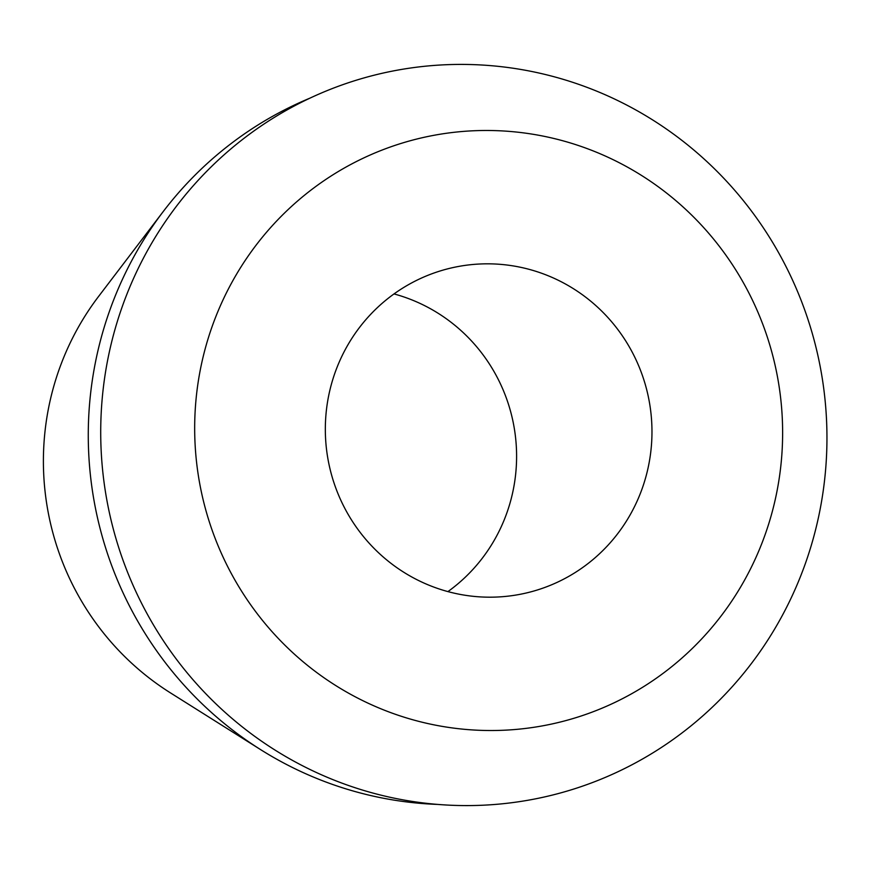 <?xml version="1.0" encoding="UTF-8"?>
<svg xmlns="http://www.w3.org/2000/svg" width="870" height="870" viewBox="0 0 870 870"><rect width="100%" height="100%" fill="white"/><g stroke="black" fill="none" stroke-linecap="round" stroke-linejoin="round"><path stroke-width="1.3" d="M394.012 293.929A166.79 163.212 -100.3 0 1 408.106 298.443A166.79 163.212 -100.3 0 1 515.051 433.38A166.79 163.212 -100.3 0 1 447.919 591.6M543.489 273.93A166.79 163.212 79.7 0 0 458.936 266.383A166.79 163.212 79.7 0 0 325.848 415.969A166.79 163.212 79.7 0 0 433.825 587.087A166.79 163.212 79.7 0 0 518.368 594.634A166.79 163.212 79.7 0 0 651.456 445.038A166.79 163.212 79.7 0 0 543.489 273.93M389.956 712.334A300.215 293.766 -100.3 0 1 211.736 327.631A300.215 293.766 -100.3 0 1 587.348 148.672A300.215 293.766 -100.3 0 1 765.567 533.375A300.215 293.766 -100.3 0 1 389.956 712.334M585.749 86.88A370.837 362.866 79.7 0 0 121.789 307.926A370.837 362.866 79.7 0 0 341.921 783.12A370.837 362.866 79.7 0 0 805.881 562.074A370.837 362.866 79.7 0 0 585.749 86.88M437.871 804.424A366.955 359.071 -100.3 0 1 326.957 782.413A366.955 359.071 -100.3 0 1 260.663 749.657A366.955 359.071 -100.3 0 1 163.234 211.551A366.955 359.071 -100.3 0 1 309.992 98.125M163.234 211.551L98.636 296.376A270.374 264.567 79.7 0 0 170.433 692.868L260.663 749.657"/></g></svg>

